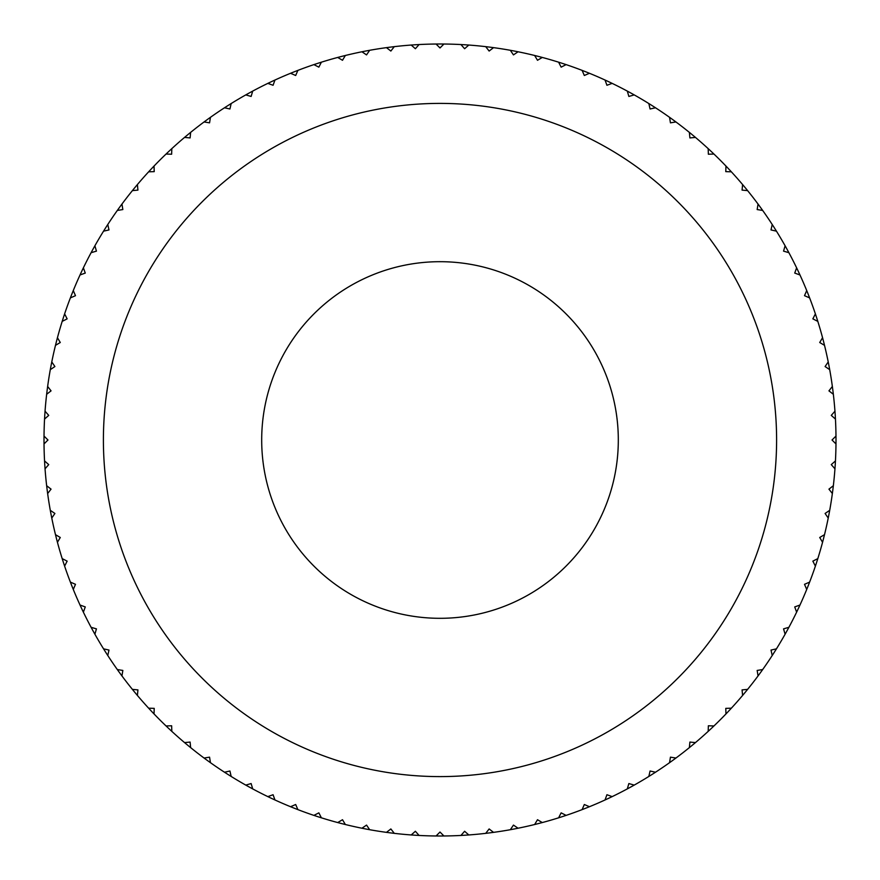 <?xml version="1.0" encoding="UTF-8"?>
<svg xmlns="http://www.w3.org/2000/svg" width="880" height="880" viewBox="0 0 880 880"><rect width="100%" height="100%" fill="white"/><g stroke="black" fill="none" stroke-linecap="round" stroke-linejoin="round"><path stroke-width="1.32" d="M44.022 443.938A396 396 0 0 1 44.022 436.062L47.96 440L44.022 443.938A396 396 0 0 0 44.55 460.933L48.73 464.618L45.045 468.798A396 396 0 0 0 46.651 485.716L51.051 489.137L47.641 493.537A396 396 0 0 0 50.292 510.334L54.901 513.458L51.777 518.067A396 396 0 0 0 55.484 534.655L60.28 537.493L57.442 542.289A396 396 0 0 0 62.183 558.613L67.144 561.143L64.614 566.115A396 396 0 0 0 70.378 582.109L75.493 584.32L73.282 589.435A396 396 0 0 0 80.025 605.033L85.272 606.925L83.38 612.161A396 396 0 0 0 91.102 627.308L96.448 628.87L94.897 634.216A396 396 0 0 0 103.554 648.846L108.988 650.067L107.778 655.501A396 396 0 0 0 117.326 669.559L122.837 670.439L121.957 675.939A396 396 0 0 0 132.385 689.37L137.929 689.898L137.401 695.442A396 396 0 0 0 148.643 708.191L154.22 708.367L154.044 713.944A396 396 0 0 0 166.056 725.956L171.633 725.78L171.809 731.357A396 396 0 0 0 184.558 742.599L190.102 742.071L190.63 747.615A396 396 0 0 0 204.061 758.043L209.561 757.163L210.441 762.674A396 396 0 0 0 224.499 772.222L229.933 771.012L231.154 776.446A396 396 0 0 0 245.784 785.103L251.13 783.552L252.692 788.898A396 396 0 0 0 267.839 796.62L273.075 794.728L274.967 799.975A396 396 0 0 0 290.565 806.718L295.68 804.507L297.891 809.622A396 396 0 0 0 313.885 815.386L318.857 812.856L321.387 817.817A396 396 0 0 0 337.711 822.558L342.507 819.72L345.345 824.516A396 396 0 0 0 361.933 828.223L366.542 825.099L369.666 829.708A396 396 0 0 0 386.463 832.359L390.863 828.949L394.284 833.349A396 396 0 0 0 411.202 834.955L415.382 831.27L419.067 835.45A396 396 0 0 0 436.062 835.978L440 832.04L443.938 835.978A396 396 0 0 0 460.933 835.45L464.618 831.27L468.798 834.955A396 396 0 0 0 485.716 833.349L489.137 828.949L493.537 832.359A396 396 0 0 0 510.334 829.708L513.458 825.099L518.067 828.223A396 396 0 0 0 534.655 824.516L537.493 819.72L542.289 822.558A396 396 0 0 0 558.613 817.817L561.143 812.856L566.115 815.386A396 396 0 0 0 582.109 809.622L584.32 804.507L589.435 806.718A396 396 0 0 0 605.033 799.975L606.925 794.728L612.161 796.62A396 396 0 0 0 627.308 788.898L628.87 783.552L634.216 785.103A396 396 0 0 0 648.846 776.446L650.067 771.012L655.501 772.222A396 396 0 0 0 669.559 762.674L670.439 757.163L675.939 758.043A396 396 0 0 0 689.37 747.615L689.898 742.071L695.442 742.599A396 396 0 0 0 708.191 731.357L708.367 725.78L713.944 725.956A396 396 0 0 0 725.956 713.944L725.78 708.367L731.357 708.191A396 396 0 0 0 742.599 695.442L742.071 689.898L747.615 689.37A396 396 0 0 0 758.043 675.939L757.163 670.439L762.674 669.559A396 396 0 0 0 772.222 655.501L771.012 650.067L776.446 648.846A396 396 0 0 0 785.103 634.216L783.552 628.87L788.898 627.308A396 396 0 0 0 796.62 612.161L794.728 606.925L799.975 605.033A396 396 0 0 0 806.718 589.435L804.507 584.32L809.622 582.109A396 396 0 0 0 815.386 566.115L812.856 561.143L817.817 558.613A396 396 0 0 0 822.558 542.289L819.72 537.493L824.516 534.655A396 396 0 0 0 828.223 518.067L825.099 513.458L829.708 510.334A396 396 0 0 0 832.359 493.537L828.949 489.137L833.349 485.716A396 396 0 0 0 834.955 468.798L831.27 464.618L835.45 460.933A396 396 0 0 1 834.955 468.798M44.55 419.067A396 396 0 0 1 45.045 411.202L48.73 415.382L44.55 419.067A396 396 0 0 0 44.022 436.062M46.651 394.284A396 396 0 0 1 47.641 386.463L51.051 390.863L46.651 394.284A396 396 0 0 0 45.045 411.202M50.292 369.666A396 396 0 0 1 51.777 361.933L54.901 366.542L50.292 369.666A396 396 0 0 0 47.641 386.463M55.484 345.345A396 396 0 0 1 57.442 337.711L60.28 342.507L55.484 345.345A396 396 0 0 0 51.777 361.933M62.183 321.387A396 396 0 0 1 64.614 313.885L67.144 318.857L62.183 321.387A396 396 0 0 0 57.442 337.711M70.378 297.891A396 396 0 0 1 73.282 290.565L75.493 295.68L70.378 297.891A396 396 0 0 0 64.614 313.885M80.025 274.967A396 396 0 0 1 83.38 267.839L85.272 273.075L80.025 274.967A396 396 0 0 0 73.282 290.565M91.102 252.692A396 396 0 0 1 94.897 245.784L96.448 251.13L91.102 252.692A396 396 0 0 0 83.38 267.839M103.554 231.154A396 396 0 0 1 107.778 224.499L108.988 229.933L103.554 231.154A396 396 0 0 0 94.897 245.784M117.326 210.441A396 396 0 0 1 121.957 204.061L122.837 209.561L117.326 210.441A396 396 0 0 0 107.778 224.499M132.385 190.63A396 396 0 0 1 137.401 184.558L137.929 190.102L132.385 190.63A396 396 0 0 0 121.957 204.061M148.643 171.809A396 396 0 0 1 154.044 166.056L154.22 171.633L148.643 171.809A396 396 0 0 0 137.401 184.558M166.056 154.044A396 396 0 0 1 171.809 148.643L171.633 154.22L166.056 154.044A396 396 0 0 0 154.044 166.056M184.558 137.401A396 396 0 0 1 190.63 132.385L190.102 137.929L184.558 137.401A396 396 0 0 0 171.809 148.643M204.061 121.957A396 396 0 0 1 210.441 117.326L209.561 122.837L204.061 121.957A396 396 0 0 0 190.63 132.385M224.499 107.778A396 396 0 0 1 231.154 103.554L229.933 108.988L224.499 107.778A396 396 0 0 0 210.441 117.326M245.784 94.897A396 396 0 0 1 252.692 91.102L251.13 96.448L245.784 94.897A396 396 0 0 0 231.154 103.554M267.839 83.38A396 396 0 0 1 274.967 80.025L273.075 85.272L267.839 83.38A396 396 0 0 0 252.692 91.102M290.565 73.282A396 396 0 0 1 297.891 70.378L295.68 75.493L290.565 73.282A396 396 0 0 0 274.967 80.025M313.885 64.614A396 396 0 0 1 321.387 62.183L318.857 67.144L313.885 64.614A396 396 0 0 0 297.891 70.378M337.711 57.442A396 396 0 0 1 345.345 55.484L342.507 60.28L337.711 57.442A396 396 0 0 0 321.387 62.183M361.933 51.777A396 396 0 0 1 369.666 50.292L366.542 54.901L361.933 51.777A396 396 0 0 0 345.345 55.484M386.463 47.641A396 396 0 0 1 394.284 46.651L390.863 51.051L386.463 47.641A396 396 0 0 0 369.666 50.292M411.202 45.045A396 396 0 0 1 419.067 44.55L415.382 48.73L411.202 45.045A396 396 0 0 0 394.284 46.651M436.062 44.022A396 396 0 0 1 443.938 44.022L440 47.96L436.062 44.022A396 396 0 0 0 419.067 44.55M460.933 44.55A396 396 0 0 1 468.798 45.045L464.618 48.73L460.933 44.55A396 396 0 0 0 443.938 44.022M485.716 46.651A396 396 0 0 1 493.537 47.641L489.137 51.051L485.716 46.651A396 396 0 0 0 468.798 45.045M510.334 50.292A396 396 0 0 1 518.067 51.777L513.458 54.901L510.334 50.292A396 396 0 0 0 493.537 47.641M534.655 55.484A396 396 0 0 1 542.289 57.442L537.493 60.28L534.655 55.484A396 396 0 0 0 518.067 51.777M558.613 62.183A396 396 0 0 1 566.115 64.614L561.143 67.144L558.613 62.183A396 396 0 0 0 542.289 57.442M582.109 70.378A396 396 0 0 1 589.435 73.282L584.32 75.493L582.109 70.378A396 396 0 0 0 566.115 64.614M605.033 80.025A396 396 0 0 1 612.161 83.38L606.925 85.272L605.033 80.025A396 396 0 0 0 589.435 73.282M627.308 91.102A396 396 0 0 1 634.216 94.897L628.87 96.448L627.308 91.102A396 396 0 0 0 612.161 83.38M648.846 103.554A396 396 0 0 1 655.501 107.778L650.067 108.988L648.846 103.554A396 396 0 0 0 634.216 94.897M669.559 117.326A396 396 0 0 1 675.939 121.957L670.439 122.837L669.559 117.326A396 396 0 0 0 655.501 107.778M689.37 132.385A396 396 0 0 1 695.442 137.401L689.898 137.929L689.37 132.385A396 396 0 0 0 675.939 121.957M708.191 148.643A396 396 0 0 1 713.944 154.044L708.367 154.22L708.191 148.643A396 396 0 0 0 695.442 137.401M725.956 166.056A396 396 0 0 1 731.357 171.809L725.78 171.633L725.956 166.056A396 396 0 0 0 713.944 154.044M742.599 184.558A396 396 0 0 1 747.615 190.63L742.071 190.102L742.599 184.558A396 396 0 0 0 731.357 171.809M758.043 204.061A396 396 0 0 1 762.674 210.441L757.163 209.561L758.043 204.061A396 396 0 0 0 747.615 190.63M772.222 224.499A396 396 0 0 1 776.446 231.154L771.012 229.933L772.222 224.499A396 396 0 0 0 762.674 210.441M785.103 245.784A396 396 0 0 1 788.898 252.692L783.552 251.13L785.103 245.784A396 396 0 0 0 776.446 231.154M796.62 267.839A396 396 0 0 1 799.975 274.967L794.728 273.075L796.62 267.839A396 396 0 0 0 788.898 252.692M806.718 290.565A396 396 0 0 1 809.622 297.891L804.507 295.68L806.718 290.565A396 396 0 0 0 799.975 274.967M815.386 313.885A396 396 0 0 1 817.817 321.387L812.856 318.857L815.386 313.885A396 396 0 0 0 809.622 297.891M822.558 337.711A396 396 0 0 1 824.516 345.345L819.72 342.507L822.558 337.711A396 396 0 0 0 817.817 321.387M828.223 361.933A396 396 0 0 1 829.708 369.666L825.099 366.542L828.223 361.933A396 396 0 0 0 824.516 345.345M832.359 386.463A396 396 0 0 1 833.349 394.284L828.949 390.863L832.359 386.463A396 396 0 0 0 829.708 369.666M834.955 411.202A396 396 0 0 1 835.45 419.067L831.27 415.382L834.955 411.202A396 396 0 0 0 833.349 394.284M835.45 460.933A396 396 0 0 0 835.978 443.938L832.04 440L835.978 436.062A396 396 0 0 0 835.45 419.067M835.978 436.062A396 396 0 0 1 835.978 443.938M103.4 440A336.6 336.6 0 0 1 440 103.4A336.6 336.6 0 0 1 776.6 440A336.6 336.6 0 0 1 440 776.6A336.6 336.6 0 0 1 103.4 440A336.6 336.6 0 0 0 440 776.6A336.6 336.6 0 0 0 776.6 440A336.6 336.6 0 0 0 440 103.4A336.6 336.6 0 0 0 103.4 440M833.349 485.716A396 396 0 0 1 832.359 493.537M829.708 510.334A396 396 0 0 1 828.223 518.067M824.516 534.655A396 396 0 0 1 822.558 542.289M817.817 558.613A396 396 0 0 1 815.386 566.115M809.622 582.109A396 396 0 0 1 806.718 589.435M799.975 605.033A396 396 0 0 1 796.62 612.161M788.898 627.308A396 396 0 0 1 785.103 634.216M776.446 648.846A396 396 0 0 1 772.222 655.501M762.674 669.559A396 396 0 0 1 758.043 675.939M747.615 689.37A396 396 0 0 1 742.599 695.442M731.357 708.191A396 396 0 0 1 725.956 713.944M713.944 725.956A396 396 0 0 1 708.191 731.357M695.442 742.599A396 396 0 0 1 689.37 747.615M675.939 758.043A396 396 0 0 1 669.559 762.674M655.501 772.222A396 396 0 0 1 648.846 776.446M634.216 785.103A396 396 0 0 1 627.308 788.898M612.161 796.62A396 396 0 0 1 605.033 799.975M589.435 806.718A396 396 0 0 1 582.109 809.622M566.115 815.386A396 396 0 0 1 558.613 817.817M542.289 822.558A396 396 0 0 1 534.655 824.516M518.067 828.223A396 396 0 0 1 510.334 829.708M493.537 832.359A396 396 0 0 1 485.716 833.349M468.798 834.955A396 396 0 0 1 460.933 835.45M443.938 835.978A396 396 0 0 1 436.062 835.978M419.067 835.45A396 396 0 0 1 411.202 834.955M394.284 833.349A396 396 0 0 1 386.463 832.359M369.666 829.708A396 396 0 0 1 361.933 828.223M345.345 824.516A396 396 0 0 1 337.711 822.558M321.387 817.817A396 396 0 0 1 313.885 815.386M297.891 809.622A396 396 0 0 1 290.565 806.718M274.967 799.975A396 396 0 0 1 267.839 796.62M252.692 788.898A396 396 0 0 1 245.784 785.103M231.154 776.446A396 396 0 0 1 224.499 772.222M210.441 762.674A396 396 0 0 1 204.061 758.043M190.63 747.615A396 396 0 0 1 184.558 742.599M171.809 731.357A396 396 0 0 1 166.056 725.956M154.044 713.944A396 396 0 0 1 148.643 708.191M137.401 695.442A396 396 0 0 1 132.385 689.37M121.957 675.939A396 396 0 0 1 117.326 669.559M107.778 655.501A396 396 0 0 1 103.554 648.846M94.897 634.216A396 396 0 0 1 91.102 627.308M83.38 612.161A396 396 0 0 1 80.025 605.033M73.282 589.435A396 396 0 0 1 70.378 582.109M64.614 566.115A396 396 0 0 1 62.183 558.613M57.442 542.289A396 396 0 0 1 55.484 534.655M51.777 518.067A396 396 0 0 1 50.292 510.334M47.641 493.537A396 396 0 0 1 46.651 485.716M45.045 468.798A396 396 0 0 1 44.55 460.933M440 261.69A178.31 178.31 0 0 1 618.31 440A178.31 178.31 0 0 1 440 618.31A178.31 178.31 0 0 1 261.69 440A178.31 178.31 0 0 1 440 261.69"/></g></svg>

